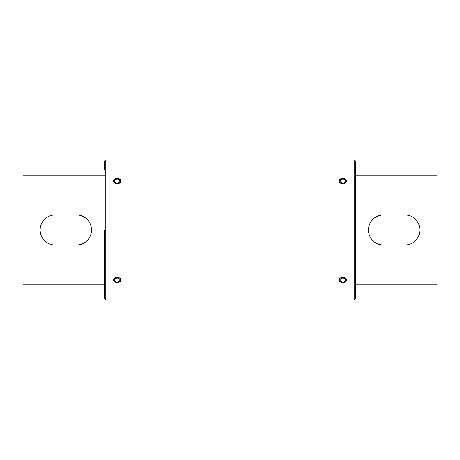 <?xml version="1.0" encoding="UTF-8"?>
<svg xmlns="http://www.w3.org/2000/svg" width="460" height="460" viewBox="0 0 460 460"><rect width="100%" height="100%" fill="white"/><g stroke="black" fill="none" stroke-linecap="round" stroke-linejoin="round"><path stroke-width="0.69" d="M104.374 175.755L23 175.755L23 284.245L104.374 284.245M55.142 214.969L76.509 214.969A15.013 15.013 0 0 1 91.523 229.983A15.013 15.013 0 0 1 76.509 244.996L55.142 244.996A15.013 15.013 0 0 1 40.129 229.983A15.013 15.013 0 0 1 55.142 214.969M345.253 281.279L345.454 281.301A3.571 2.524 180 0 0 345.512 281.255L345.65 281.135A3.571 2.524 180 0 0 345.702 281.083L345.822 280.951A3.571 2.524 180 0 0 345.868 280.899L345.978 280.755A3.571 2.524 180 0 0 346.012 280.703L346.104 280.554A3.571 2.524 180 0 0 346.133 280.502L346.202 280.347A3.571 2.524 180 0 0 346.225 280.289L346.276 280.134A3.571 2.524 180 0 0 346.294 280.077L346.328 279.916A3.571 2.524 180 0 0 346.334 279.858L346.346 279.697A3.571 2.524 180 0 0 346.346 279.634L346.34 279.479A3.571 2.524 180 0 0 346.334 279.415M344.856 281.572L345.006 281.606A3.571 2.524 180 0 0 345.069 281.566L345.241 281.462A3.571 2.524 180 0 0 345.299 281.422L345.299 281.284M340.193 281.221L340.193 281.37A3.571 2.524 180 0 0 340.25 281.416L340.417 281.526A3.571 2.524 180 0 0 340.48 281.566L340.624 281.52M339.808 280.882L339.808 281.031A3.571 2.524 180 0 0 339.854 281.077L339.992 281.209M339.647 280.698L339.647 280.841A3.571 2.524 180 0 0 339.687 280.893L339.808 281.031M339.509 280.496L339.509 280.64A3.571 2.524 180 0 0 339.543 280.698L339.647 280.841M339.394 280.289L339.394 280.439A3.571 2.524 180 0 0 339.422 280.496L339.509 280.64M339.308 280.077L339.308 280.226A3.571 2.524 180 0 0 339.33 280.284L339.394 280.439M339.25 279.858L339.25 280.008A3.571 2.524 180 0 0 339.261 280.071L339.308 280.226M339.216 279.789L339.21 279.571A3.571 2.524 180 0 0 339.21 279.628L339.216 279.789A3.571 2.524 180 0 0 339.221 279.852L339.25 280.008M342.522 281.945A3.283 2.323 180 0 0 346.064 279.634A3.283 2.323 180 0 0 344.868 277.846M340.693 277.84A3.283 2.323 180 0 0 339.497 279.634C339.192 280.554 340.095 281.376 342.211 282.083C344.534 282.106 345.822 281.284 346.064 279.634M119.709 281.267L119.916 281.29A3.571 2.524 180 0 0 119.968 281.244L120.112 281.117A3.571 2.524 180 0 0 120.158 281.066L120.278 280.933A3.571 2.524 180 0 0 120.324 280.882L120.428 280.738A3.571 2.524 180 0 0 120.468 280.686L120.554 280.537A3.571 2.524 180 0 0 120.583 280.479L120.652 280.33A3.571 2.524 180 0 0 120.675 280.272L120.727 280.111A3.571 2.524 180 0 0 120.738 280.054L120.773 279.893A3.571 2.524 180 0 0 120.779 279.835L120.779 279.68A3.571 2.524 180 0 0 120.79 279.634L120.779 279.456A3.571 2.524 180 0 0 120.773 279.398L120.773 279.277M120.79 279.318L120.79 279.634A3.571 2.524 180 0 0 120.79 279.617L120.779 279.456M114.655 281.238L114.655 281.388A3.571 2.524 180 0 0 114.712 281.428L114.879 281.537A3.571 2.524 180 0 0 114.948 281.577L115.08 281.531M114.264 280.899L114.264 281.048A3.571 2.524 180 0 0 114.31 281.094L114.448 281.221M114.103 280.715L114.103 280.859A3.571 2.524 180 0 0 114.143 280.911L114.264 281.048M113.959 280.519L113.959 280.663A3.571 2.524 180 0 0 113.994 280.715L114.103 280.859M113.844 280.312L113.844 280.456A3.571 2.524 180 0 0 113.873 280.514L113.959 280.663M113.758 280.1L113.758 280.243A3.571 2.524 180 0 0 113.781 280.301L113.844 280.456M113.695 279.875L113.695 280.031A3.571 2.524 180 0 0 113.712 280.088L113.758 280.243M113.654 279.318L113.654 279.594A3.571 2.524 180 0 0 113.654 279.634A3.571 2.524 180 0 0 113.654 279.651L113.66 279.812A3.571 2.524 180 0 0 113.666 279.87L113.695 280.031M116.708 281.928A3.283 2.323 180 0 0 120.503 279.634A3.283 2.323 180 0 0 119.312 277.846M115.132 277.84A3.283 2.323 180 0 0 113.936 279.634C113.643 280.468 114.465 281.273 116.414 282.049C118.968 282.118 120.33 281.313 120.503 279.634M117.219 282.561C119.473 282.428 120.71 281.589 120.934 280.036C121.164 276.615 113.281 276.609 113.511 280.036C113.723 281.583 114.965 282.428 117.219 282.561M342.78 282.561C345.034 282.428 346.271 281.589 346.489 280.036C346.719 276.615 338.836 276.609 339.066 280.036C339.284 281.583 340.521 282.428 342.78 282.561M117.219 183.764C119.473 183.586 120.71 182.677 120.934 181.044C121.164 177.704 113.281 177.698 113.511 181.044C113.723 182.677 114.96 183.586 117.219 183.764M342.78 183.764C345.034 183.586 346.271 182.677 346.489 181.044C346.725 177.704 338.842 177.698 339.066 181.044C339.284 182.677 340.521 183.586 342.78 183.764M104.374 169.901L104.374 161.477C105.012 160.218 105.489 159.741 105.8 160.045L105.8 299.954L104.374 298.523L104.374 230M355.626 169.901L355.626 298.523L354.2 299.954L354.2 160.045L105.8 160.045M354.2 160.045C354.528 159.752 355.005 160.23 355.626 161.477L355.626 230M404.857 244.996L383.49 244.996A15.013 15.013 0 0 1 368.477 229.983A15.013 15.013 0 0 1 383.49 214.969L404.857 214.969A15.013 15.013 0 0 1 419.871 229.983A15.013 15.013 0 0 1 404.857 244.996M355.626 175.755L437 175.755L437 284.245L355.626 284.245M339.336 182.045L339.267 181.913A3.571 2.524 0 0 1 339.256 181.844L339.221 181.625A3.571 2.524 0 0 0 339.227 181.683M340.291 179.814L340.084 179.791A3.571 2.524 0 0 0 340.032 179.837L339.888 179.964A3.571 2.524 0 0 0 339.842 180.015L339.721 180.147A3.571 2.524 0 0 0 339.675 180.199L339.572 180.343A3.571 2.524 0 0 0 339.532 180.395L339.445 180.544A3.571 2.524 0 0 0 339.417 180.602L339.348 180.751A3.571 2.524 0 0 0 339.325 180.809L339.273 180.97A3.571 2.524 0 0 0 339.261 181.027L339.227 181.183A3.571 2.524 0 0 0 339.221 181.246L339.221 181.401A3.571 2.524 0 0 0 339.21 181.447M345.345 179.843L345.345 179.693A3.571 2.524 0 0 0 345.287 179.653L345.121 179.544A3.571 2.524 0 0 0 345.052 179.504L344.919 179.549M345.736 180.176L345.736 180.032A3.571 2.524 0 0 0 345.69 179.986L345.552 179.86M345.897 180.366L345.897 180.222A3.571 2.524 0 0 0 345.857 180.17L345.736 180.032M346.041 180.561L346.041 180.418A3.571 2.524 0 0 0 346.006 180.366L345.897 180.222M346.156 180.768L346.156 180.625A3.571 2.524 0 0 0 346.127 180.567L346.041 180.418M346.242 180.981L346.242 180.837A3.571 2.524 0 0 0 346.219 180.774L346.156 180.625M346.305 181.205L346.305 181.05A3.571 2.524 0 0 0 346.288 180.993L346.242 180.837M346.34 181.424L346.34 181.269A3.571 2.524 0 0 0 346.334 181.211L346.305 181.05M340.228 179.986A3.283 2.323 0 0 0 339.497 181.447A3.283 2.323 0 0 0 342.257 183.741M343.332 183.736A3.283 2.323 0 0 0 346.064 181.447C346.667 180.389 343.574 177.79 340.532 179.624L339.497 181.447M115.126 179.526L114.971 179.486A3.571 2.524 0 0 0 114.908 179.526L114.741 179.63A3.571 2.524 0 0 0 114.695 179.664A3.571 2.524 0 0 0 114.678 179.676L114.523 179.791A3.571 2.524 0 0 0 114.471 179.837L114.333 179.964A3.571 2.524 0 0 0 114.281 180.015L114.16 180.147A3.571 2.524 0 0 0 114.12 180.199L114.011 180.343A3.571 2.524 0 0 0 113.976 180.395L113.89 180.544A3.571 2.524 0 0 0 113.861 180.602L113.787 180.751A3.571 2.524 0 0 0 113.769 180.809L113.718 180.97A3.571 2.524 0 0 0 113.7 181.027L113.672 181.183A3.571 2.524 0 0 0 113.666 181.246L113.654 181.407A3.571 2.524 0 0 0 113.654 181.447M119.784 179.843L119.784 179.693A3.571 2.524 0 0 0 119.726 179.653L119.56 179.544A3.571 2.524 0 0 0 119.496 179.504L119.358 179.549M120.181 180.176L120.181 180.032A3.571 2.524 0 0 0 120.129 179.986L119.991 179.86M120.342 180.366L120.342 180.222A3.571 2.524 0 0 0 120.301 180.17L120.181 180.032M120.48 180.561L120.48 180.418A3.571 2.524 0 0 0 120.445 180.366L120.342 180.222M120.595 180.768L120.595 180.625A3.571 2.524 0 0 0 120.566 180.567L120.48 180.418M120.681 180.981L120.681 180.837A3.571 2.524 0 0 0 120.664 180.774L120.595 180.625M120.744 181.205L120.744 181.05A3.571 2.524 0 0 0 120.733 180.993L120.681 180.837M120.779 181.424L120.779 181.269A3.571 2.524 0 0 0 120.773 181.211L120.744 181.05M114.666 179.986A3.283 2.323 0 0 0 113.936 181.447A3.283 2.323 0 0 0 116.702 183.741M117.777 183.736A3.283 2.323 0 0 0 120.503 181.447A3.283 2.323 0 0 0 118.479 179.302A3.283 2.323 0 0 0 114.896 179.802M342.286 281.922A2.714 1.92 180 0 0 345.334 279.398A2.714 1.92 180 0 0 340.716 278.794A2.714 1.92 180 0 0 342.286 281.922M116.518 281.888A2.714 1.92 180 0 0 119.841 279.542A2.714 1.92 180 0 0 115.305 278.68A2.714 1.92 180 0 0 116.518 281.888M340.86 179.688A2.714 1.92 0 0 0 342.079 182.896A2.714 1.92 0 0 0 345.397 180.544A2.714 1.92 0 0 0 340.86 179.688M115.305 179.688A2.714 1.92 0 0 0 116.518 182.896A2.714 1.92 0 0 0 119.841 180.544A2.714 1.92 0 0 0 115.305 179.688M354.2 299.954L105.8 299.954M346.346 181.78L346.346 181.447M120.79 181.78L120.79 181.447M120.503 181.447C121.106 180.389 118.019 177.79 114.971 179.624L113.936 181.447"/></g></svg>
